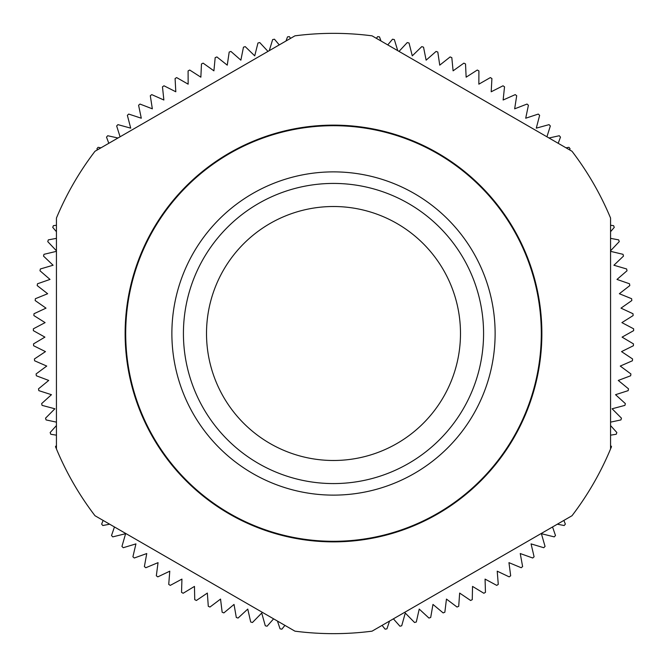 <?xml version="1.0" encoding="UTF-8"?>
<svg xmlns="http://www.w3.org/2000/svg" width="667" height="667" viewBox="0 0 667 667"><rect width="100%" height="100%" fill="white"/><g stroke="black" fill="none" stroke-linecap="round" stroke-linejoin="round"><path stroke-width="1" d="M594.23 184.809A300.15 300.15 0 0 1 595.139 186.41M62.306 462.131A300.15 300.15 0 0 1 61.522 460.463M75.638 487.118A300.15 300.15 0 0 1 68.251 473.97M333.5 171.878A161.622 161.622 0 0 1 495.122 333.5A161.622 161.622 0 0 1 333.5 495.122A161.622 161.622 0 0 1 171.878 333.5A161.622 161.622 0 0 1 333.5 171.878M333.5 541.296A207.796 207.796 0 0 0 541.296 333.5A207.796 207.796 0 0 0 333.5 125.704A207.796 207.796 0 0 0 125.704 333.5A207.796 207.796 0 0 0 333.5 541.296M206.512 333.5A126.988 126.988 0 0 0 333.5 460.488A126.988 126.988 0 0 0 460.488 333.5A126.988 126.988 0 0 0 333.5 206.512A126.988 126.988 0 0 0 206.512 333.5M183.425 333.5A150.075 150.075 0 0 1 333.5 183.425A150.075 150.075 0 0 1 483.575 333.5A150.075 150.075 0 0 1 333.5 483.575A150.075 150.075 0 0 1 183.425 333.5M171.878 333.5A161.622 161.622 0 0 0 333.5 495.122A161.622 161.622 0 0 0 495.122 333.5A161.622 161.622 0 0 0 333.5 171.878A161.622 161.622 0 0 0 171.878 333.5M372.053 631.165A300.15 300.15 0 0 1 294.947 631.165L94.989 515.724A300.15 300.15 0 0 1 56.437 448.941L56.437 218.059A300.15 300.15 0 0 1 94.989 151.276L294.947 35.835A300.15 300.15 0 0 1 372.053 35.835L572.011 151.276A300.15 300.15 0 0 1 610.563 218.059L610.563 448.941A300.15 300.15 0 0 1 572.011 515.724L372.053 631.165M382.083 625.371L385.126 629.173A300.15 300.15 0 0 0 386.935 628.856L389.545 621.069M333.5 541.871A208.371 208.371 0 0 1 125.129 333.5A208.371 208.371 0 0 1 333.5 125.129A208.371 208.371 0 0 1 541.871 333.5A208.371 208.371 0 0 1 333.5 541.871M393.397 618.843L399.917 626.213A300.15 300.15 0 0 0 401.709 625.796L405.278 613.04L414.541 622.503A300.15 300.15 0 0 0 416.308 622.003L419.226 609.079L428.956 618.067A300.15 300.15 0 0 0 430.699 617.475L432.966 604.427L443.138 612.906A300.15 300.15 0 0 0 444.847 612.231L446.456 599.083L457.037 607.045A300.15 300.15 0 0 0 458.713 606.286L459.655 593.071L470.627 600.492A300.15 300.15 0 0 0 472.261 599.65L472.536 586.41L483.867 593.271A300.15 300.15 0 0 0 485.459 592.346L485.067 579.098L496.732 585.384A300.15 300.15 0 0 0 498.274 584.384L497.215 571.177L509.179 576.863A300.15 300.15 0 0 0 510.672 575.788L508.954 562.648L521.185 567.734A300.15 300.15 0 0 0 522.62 566.575L520.243 553.543L532.716 558.004A300.15 300.15 0 0 0 534.092 556.778L531.065 543.888L543.747 547.715A300.15 300.15 0 0 0 545.056 546.423L541.387 533.692L554.244 536.877A300.15 300.15 0 0 0 555.486 535.518L552.543 526.955M610.563 422.136L620.935 419.927A300.15 300.15 0 0 0 621.461 418.167L612.114 408.779L624.921 405.378A300.15 300.15 0 0 0 625.354 403.593L615.549 394.689L628.164 390.645A300.15 300.15 0 0 0 628.506 388.836L618.267 380.44L630.657 375.771A300.15 300.15 0 0 0 630.915 373.945L620.26 366.066L632.408 360.78A300.15 300.15 0 0 0 632.566 358.954L621.536 351.617L633.4 345.731A300.15 300.15 0 0 0 633.467 343.889L622.086 337.127L633.633 330.649A300.15 300.15 0 0 0 633.617 328.806L621.902 322.62L633.116 315.574A300.15 300.15 0 0 0 633 313.732L620.994 308.146L631.832 300.542A300.15 300.15 0 0 0 631.624 298.708L619.351 293.73L629.806 285.593A300.15 300.15 0 0 0 629.506 283.775L616.992 279.423L627.022 270.769A300.15 300.15 0 0 0 626.63 268.968L613.915 265.241L623.495 256.095A300.15 300.15 0 0 0 623.02 254.319L610.655 251.367M610.563 231.707L614.265 227.38A300.15 300.15 0 0 0 613.607 225.663L610.563 225.254M546.923 136.793L550.342 125.963A300.15 300.15 0 0 0 549.066 124.637L536.293 128.147L539.636 115.333A300.15 300.15 0 0 0 538.294 114.074L525.713 118.217L528.414 105.244A300.15 300.15 0 0 0 527.013 104.06L514.657 108.829L516.7 95.74A300.15 300.15 0 0 0 515.241 94.622L503.135 100.008L504.527 86.835A300.15 300.15 0 0 0 503.01 85.793L491.195 91.779L491.913 78.556A300.15 300.15 0 0 0 490.345 77.589L478.848 84.167L478.906 70.919A300.15 300.15 0 0 0 477.289 70.035L466.141 77.18L465.524 63.949A300.15 300.15 0 0 0 463.873 63.14L453.093 70.835L451.817 57.654A300.15 300.15 0 0 0 450.125 56.928L439.745 65.158L437.81 52.059A300.15 300.15 0 0 0 436.085 51.426L426.13 60.163L423.537 47.174A300.15 300.15 0 0 0 421.777 46.623L412.273 55.853L409.038 43.005A300.15 300.15 0 0 0 407.254 42.555L399.016 51.401M380.982 40.987L379.498 36.893A300.15 300.15 0 0 0 377.68 36.618L376.38 38.336M120.077 136.793L116.658 125.963A300.15 300.15 0 0 1 117.934 124.637L130.707 128.147L127.364 115.333A300.15 300.15 0 0 1 128.706 114.074L141.287 118.217L138.586 105.244A300.15 300.15 0 0 1 139.987 104.06L152.343 108.829L150.3 95.74A300.15 300.15 0 0 1 151.759 94.622L163.865 100.008L162.473 86.835A300.15 300.15 0 0 1 163.99 85.793L175.805 91.779L175.088 78.556A300.15 300.15 0 0 1 176.655 77.589L188.152 84.167L188.094 70.919A300.15 300.15 0 0 1 189.711 70.035L200.859 77.18L201.476 63.949A300.15 300.15 0 0 1 203.127 63.14L213.907 70.835L215.183 57.654A300.15 300.15 0 0 1 216.875 56.928L227.255 65.158L229.19 52.059A300.15 300.15 0 0 1 230.915 51.426L240.87 60.163L243.463 47.174A300.15 300.15 0 0 1 245.223 46.623L254.727 55.853L257.962 43.005A300.15 300.15 0 0 1 259.746 42.555L267.984 51.401M56.437 251.342L43.98 254.319A300.15 300.15 0 0 0 43.505 256.095L53.085 265.241L40.37 268.968A300.15 300.15 0 0 0 39.978 270.769L50.008 279.423L37.494 283.775A300.15 300.15 0 0 0 37.194 285.593L47.649 293.73L35.376 298.708A300.15 300.15 0 0 0 35.168 300.542L46.006 308.146L34 313.732A300.15 300.15 0 0 0 33.884 315.574L45.098 322.62L33.383 328.806A300.15 300.15 0 0 0 33.367 330.649L44.914 337.127L33.533 343.889A300.15 300.15 0 0 0 33.6 345.731L45.464 351.617L34.434 358.954A300.15 300.15 0 0 0 34.592 360.78L46.74 366.066L36.085 373.945A300.15 300.15 0 0 0 36.343 375.771L48.733 380.44L38.494 388.836A300.15 300.15 0 0 0 38.836 390.645L51.451 394.689L41.646 403.593A300.15 300.15 0 0 0 42.079 405.378L54.886 408.779L45.539 418.167A300.15 300.15 0 0 0 46.065 419.927L56.437 422.136M273.603 618.843L267.083 626.213A300.15 300.15 0 0 1 265.291 625.796L261.722 613.04L252.46 622.503A300.15 300.15 0 0 1 250.692 622.003L247.774 609.079L238.044 618.067A300.15 300.15 0 0 1 236.301 617.475L234.034 604.427L223.862 612.906A300.15 300.15 0 0 1 222.153 612.231L220.544 599.083L209.963 607.045A300.15 300.15 0 0 1 208.287 606.286L207.345 593.071L196.373 600.492A300.15 300.15 0 0 1 194.739 599.65L194.464 586.41L183.133 593.271A300.15 300.15 0 0 1 181.541 592.346L181.933 579.098L170.268 585.384A300.15 300.15 0 0 1 168.726 584.384L169.785 571.177L157.821 576.863A300.15 300.15 0 0 1 156.328 575.788L158.046 562.648L145.815 567.734A300.15 300.15 0 0 1 144.38 566.575L146.757 553.543L134.284 558.004A300.15 300.15 0 0 1 132.908 556.778L135.935 543.888L123.253 547.715A300.15 300.15 0 0 1 121.944 546.423L125.613 533.692L112.756 536.877A300.15 300.15 0 0 1 111.514 535.518L114.457 526.955M566.016 147.816L568.934 147.324A300.15 300.15 0 0 1 570.077 148.774L569.593 149.883M56.437 238.361L48.324 239.87A300.15 300.15 0 0 0 47.757 241.621L56.437 250.792M97.407 149.883L96.923 148.774A300.15 300.15 0 0 1 98.066 147.324L100.984 147.816M103.127 520.418L101.642 524.112A300.15 300.15 0 0 0 102.818 525.529L109.671 524.195M610.563 445.473L611.514 446.64A300.15 300.15 0 0 1 610.814 448.341L610.563 448.366M558.196 143.305L560.488 137.119A300.15 300.15 0 0 0 559.288 135.734L549.016 138.002M286.018 40.987L287.502 36.893A300.15 300.15 0 0 1 289.32 36.618L290.62 38.336M56.437 225.254L53.393 225.663A300.15 300.15 0 0 0 52.735 227.38L56.437 231.707M108.804 143.305L106.512 137.119A300.15 300.15 0 0 1 107.712 135.734L117.984 138.002M56.437 425.554L50.158 432.524A300.15 300.15 0 0 0 50.767 434.259L56.437 435.176M610.563 435.176L616.233 434.259A300.15 300.15 0 0 0 616.842 432.524L610.563 425.554M610.563 250.792L619.243 241.621A300.15 300.15 0 0 0 618.676 239.87L610.563 238.361M56.437 445.473L55.486 446.64A300.15 300.15 0 0 0 56.186 448.341L56.437 448.366M557.329 524.195L564.182 525.529A300.15 300.15 0 0 0 565.358 524.112L563.873 520.418M277.455 621.069L280.065 628.856A300.15 300.15 0 0 0 281.874 629.173L284.917 625.371M269.26 50.667L272.653 39.578A300.15 300.15 0 0 1 274.462 39.211L279.248 44.897M387.752 44.897L392.538 39.211A300.15 300.15 0 0 1 394.347 39.578L397.74 50.667"/></g></svg>
